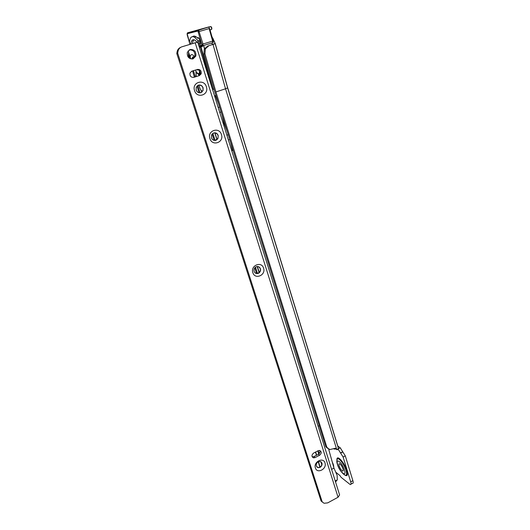 <?xml version="1.0" encoding="UTF-8"?>
<svg xmlns="http://www.w3.org/2000/svg" width="530" height="530" viewBox="0 0 530 530"><rect width="100%" height="100%" fill="white"/><g stroke="black" fill="none" stroke-linecap="round" stroke-linejoin="round"><path stroke-width="0.79" d="M335.126 448.261L334.781 449.195L333.324 448.698M332.297 462.147C333.39 464.366 333.854 466.029 333.695 467.129M213.126 42.195L214.478 41.784L211.934 36.669M342.99 468.904C342.009 466.254 340.863 464.525 339.544 463.73C338.829 463.571 338.697 464.287 339.147 465.877C340.121 468.52 341.267 470.242 342.592 471.044C343.301 471.203 343.433 470.488 342.99 468.904M335.735 472.17L340.022 475.642L341.055 477.278L350.191 484.552C351.092 484.745 351.264 483.844 350.708 481.85L343.102 457.039L338.1 449.095M335.45 448.32L335.722 449.089L337.365 449.778L335.252 448.281L329.799 449.572L325.685 446.445L327.301 447.976M327.573 448.334L326.082 447.042M326.897 447.373L215.909 91.935L204.951 53.788L203.917 53.961L204.302 49.032L207.667 46.07L215.24 43.698L207.667 46.07M325.685 446.445L214.915 92.18L203.917 53.961M215.909 91.935L225.535 88.795L336.57 448.963L335.954 448.506M200.009 92.876L197.809 85.403M195.292 76.877L193.47 70.695M189.886 58.545L189.389 56.849L188.455 57.008L188.607 52.748M199.015 92.79L197.021 86.019M194.404 77.155L192.576 70.98M188.634 57.618L188.455 57.008M256.586 273.566L254.771 267.862M214.147 140.397L212.119 134.05M257.494 273.573L255.46 267.186M215.12 140.476L212.861 133.374M227.708 87.867L225.535 88.795L227.608 87.894L227.595 87.476L337.849 446.207L338.352 448.161L337.365 449.778M214.478 41.784L215.24 43.698M350.979 484.122L352.351 483.38C353.252 483.565 353.43 482.664 352.874 480.67L345.302 455.873L340.26 447.83L337.782 446.002M332.674 462.922L332.376 462.432M340.26 447.83L338.233 448.89M332.654 463.425L333.131 464.022M202.526 46.315L199.313 47.236M199.346 47.336L202.089 46.567M189.131 54.404L189.389 56.849M203.043 45.653L201.956 46.607M212.285 44.599L211.914 43.01M208.714 45.871L205.335 48.846L204.951 53.788M190.224 44.301L189.462 42.34L190.277 44.288M197.823 40.505L199.088 40.863L199.638 44.162L198.359 43.732L197.823 40.505L194.57 37.246C191.648 35.669 189.945 37.365 189.462 42.34M199.088 40.863L200.042 40.578M212.57 38.935L213.186 38.75M199.638 44.162L200.36 43.944M190.787 44.129C191.27 40.234 192.701 38.935 195.08 40.234L197.24 42.234M198.101 43.361L198.359 43.732M193.907 39.75L192.476 42.254L193.702 39.717M197.856 38.365L198.035 37.657C199.419 37.166 201.493 44.381 200.002 44.493L199.373 44.209M202.944 45.686L212.57 42.764L212.662 41.102L209.131 28.58L209.94 29.607L213.133 40.942L202.977 44.03L202.91 45.693L201.99 45.123L197.935 31.018L187.176 33.748L189.468 42.446M210.039 29.965L211.523 29.428C211.907 28.613 211.702 27.653 210.894 26.553L208.853 26.937L209.966 29.693M187.176 33.748L187.203 33.178L197.968 30.422L208.853 26.937L187.627 32.794L198.598 30.064L202.977 44.03L202.023 44.295M318.258 461.776C316.602 462.842 315.959 464.267 316.331 466.062L318.033 467.679L320.04 467.38C321.683 466.314 322.326 464.889 321.955 463.107L320.193 461.464L318.258 461.776M315.396 467.977C313.203 461.941 323.3 456.675 324.989 462.935C327.156 468.917 317.145 474.224 315.396 467.977M256.215 266.756L255.381 267.252C254.122 268.379 253.698 269.75 254.115 271.373C254.943 273.294 256.348 273.95 258.315 273.348L259.057 272.923C260.369 271.804 260.82 270.413 260.402 268.743C259.581 266.828 258.19 266.159 256.215 266.756M252.843 272.652C250.273 265.503 261.568 260.833 263.569 268.167C266.106 275.249 254.917 279.973 252.843 272.652M213.656 132.977L211.649 134.786L211.437 137.82C212.351 139.966 213.868 140.794 215.988 140.298L217.943 138.575L218.194 135.468C217.293 133.322 215.776 132.493 213.656 132.977M209.913 138.582C207.064 130.618 219.215 126.458 221.441 134.58C224.243 142.457 212.225 146.697 209.913 138.582M198.432 85.131L196.219 87.304L196.173 90.054C197.12 92.286 198.677 93.174 200.85 92.724L203.023 90.63L203.103 87.814C202.169 85.582 200.612 84.687 198.432 85.131M194.55 90.617C191.602 82.349 204.063 78.394 206.375 86.801C209.277 94.983 196.955 99.024 194.55 90.617M198.074 69.741L196.762 69.682M319.431 453.389L318.053 450.772M317.868 450.871L318.696 454.104M321.101 461.875C322.478 463.796 322.074 465.592 319.888 467.255L317.881 467.553L317.013 467.142M258.382 266.65C260.879 268.359 261.058 270.433 258.918 272.87L255.937 273.387M214.378 132.811C217.605 133.335 218.757 135.256 217.817 138.582L215.034 140.483M198.478 85.118C201.996 85.105 203.467 86.953 202.904 90.663L200.578 92.796M193.079 58.863C188.879 59.062 186.957 56.895 187.322 52.364L190.111 49.495C194.377 49.343 196.285 51.542 195.822 56.107L193.079 58.863M196.186 76.592L196.02 71.55C197.041 73.114 197.935 73.849 198.704 73.756L199.465 73.1M223.971 123.139L223.183 123.41L223.971 123.139L222.07 115.05M224.097 123.536L223.309 123.801L224.097 123.536L227.185 131.413M318.086 426.266L319.199 425.703M214.094 89.318L212.484 89.265M216.982 139.648L214.73 132.805M201.433 90.358L201.089 90.451L199.903 88.278L198.869 85.038M331.588 469.361L333.966 468.096L337.146 475.417L337.299 479.849L335.225 480.968M190.8 58.896L188.11 50.86M195.583 70.04L196.02 71.55M189.203 49.899C193.45 49.76 195.338 51.953 194.874 56.491L192.907 58.91M197.432 69.423C200.3 69.311 201.539 70.781 201.161 73.829L199.386 75.578L193.788 77.353C190.959 77.493 189.694 76.055 189.992 73.027L191.82 71.179L196.484 69.755C199.34 69.642 200.578 71.106 200.207 74.147L198.604 75.823M191.423 71.338L196.484 69.755M318.166 450.712L319.616 450.454C321.756 451.666 321.75 453.269 319.603 455.25L315.065 457.615L313.528 457.867C311.448 456.615 311.474 455.012 313.614 453.07L318.166 450.712M319.782 450.487C320.339 452.017 319.881 453.283 318.397 454.283L313.873 456.635L312.197 456.853M180.75 47.316C179.001 47.998 177.828 49.297 177.245 51.205L176.801 53.537L321.067 500.996L324.069 503.268L327.739 502.871L338.054 497.239L339.591 494.894L197.73 42.175L195.206 42.804L338.054 497.239M322.267 502.102L177.682 53.139L176.801 53.537M195.206 42.804L181.929 46.799C180.028 47.428 178.762 48.76 178.126 50.794L177.682 53.139M333.966 468.096L328.66 449.201M335.536 481.962L337.299 479.849M320.889 461.729L321.796 464.896M320.08 467.142L318.497 461.663M316.635 455.197L315.708 451.991M230.643 142.477L232.518 150.441L231.743 150.719M218.545 103.794L215.372 95.665L214.57 95.93M336.981 459.722L337.517 458.39C339.114 456.827 344.838 464.359 346.593 470.428C347.673 474.376 347.256 476 345.335 475.284M345.003 475.171C347.402 476.51 348.005 474.946 346.825 470.481C344.52 462.451 336.636 454.044 336.921 459.755M346.083 470.454C347.243 475.012 346.488 476.324 343.818 474.376C340.624 471.495 338.491 468.156 337.411 464.353C336.643 462.054 336.63 460.239 337.378 458.907C338.909 457.41 344.401 464.638 346.083 470.454M344.467 470.07C346.964 477.868 339.849 472.137 337.703 464.744C335.152 457.006 342.228 462.451 344.467 470.07M204.547 48.581L203.652 45.467M212.325 44.586L211.874 42.976M227.715 87.901L337.868 446.273M215.206 43.811L227.608 87.894L338.352 448.161M340.479 452.918L342.678 451.765M340.664 453.064L342.864 451.904M343.102 457.039L345.302 455.873M350.708 481.85L352.874 480.67M336.861 460.471L337.517 458.39L337 459.45M212.676 89.245L200.492 46.991M212.947 89.232L200.95 46.859M213.159 89.225L214.007 89.027M204.487 48.681L203.573 45.494M225.535 88.795L213.04 44.553M227.589 87.463L215.153 43.274M212.629 39.14L213.245 38.955M212.662 39.26L213.285 39.074M192.476 42.254L192.794 43.526L192.443 42.201M193.887 36.338L193.165 36.663M192.556 36.623L193.523 36.113C194.695 35.848 196.073 36.517 197.65 38.107M199.942 44.069L200.32 44.043M198.379 37.888L198.028 38.385M198.849 45.752L201.99 45.123M189.508 42.585L190.025 44.361M209.131 28.58L198.419 31.74M202.778 45.719L199.068 46.448M211.086 26.738L211.742 29.017M209.052 26.977L198.598 30.064L197.935 31.018M189.992 44.374L187.123 34.576L187.627 32.794M209.94 29.607L213.133 40.942L212.616 42.744M211.629 29.355L211.675 29.289C212.046 28.275 211.788 27.368 210.894 26.553L209.058 26.984M198.816 73.789L199.234 74.253M194.464 57.253C193.496 56.842 192.894 57.412 192.655 58.969M194.497 57.333C193.582 56.955 192.999 57.492 192.754 58.943M194.517 57.293C193.125 56.266 192.297 56.849 192.026 59.035M318.457 451.143L317.927 451.414M199.711 70.901L199.644 75.088M196.656 76.439L195.908 75.724M195.828 72.325L198.439 74.326L199.479 72.974C198.71 74.227 197.551 73.703 196.007 71.378M259.356 272.672L257.394 266.504M217.075 139.562L214.935 132.818M201.976 92.021L201.46 90.385M190.078 57.379C190.634 53.861 192.185 53.702 194.722 56.895M319.603 455.25L318.397 454.283M315.065 457.615L313.873 456.635M177.099 51.847L177.981 51.443M226.873 135.183L228.218 134.713M228.377 139.973L229.715 139.503M218.208 107.53L219.572 107.073M219.738 112.42L221.103 111.962M335.033 448.254L334.781 449.195M333.734 466.493L333.628 466.89M342.592 471.044L343.208 470.719M194.57 37.246L196.093 36.789M205.335 48.846L204.302 49.032M215.206 43.513L212.258 44.407M198.81 38.087C199.379 38.332 201.493 44.268 200.022 44.255L199.863 44.096M197.981 69.721L197.133 69.98M199.426 70.569C199.419 74.16 199.114 75.492 198.492 74.564L199.472 73.067M259.163 272.837L257.156 266.517M201.771 92.194L201.208 90.438M195.822 56.107L194.874 56.491M201.161 73.829L200.207 74.147M313.528 457.867L312.336 456.886M177.245 51.205L178.126 50.794M319.875 467.261L318.285 461.762M316.423 455.31L315.496 452.097"/></g></svg>
